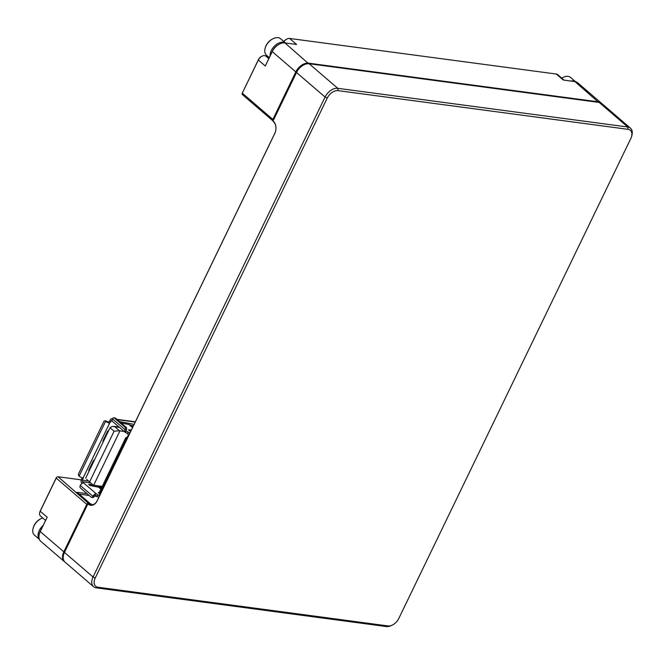 <?xml version="1.0" encoding="UTF-8"?>
<svg xmlns="http://www.w3.org/2000/svg" width="665" height="665" viewBox="0 0 665 665"><rect width="100%" height="100%" fill="white"/><g stroke="black" fill="none" stroke-linecap="round" stroke-linejoin="round"><path stroke-width="1" d="M133.05 426.556L128.952 424.503L121.171 423.015M130.781 431.236A1.421 0.424 -154.2 0 1 129.326 430.654A1.421 0.424 -154.2 0 1 128.678 429.906A1.421 0.424 -154.2 0 1 129.027 429.798L131.404 429.947M119.517 421.585A1.421 0.424 -154.2 0 1 119.675 421.61L134.097 424.378M133.382 425.849L131.072 425.401M101.895 487.088L98.644 487.196L90.822 485.691A1.421 0.424 -154.2 0 1 89.409 485.084A1.421 0.424 -154.2 0 1 88.819 484.378A1.421 0.424 -154.2 0 1 89.376 484.295L93.042 485.001M99.476 493.596A1.421 0.424 -154.2 0 1 98.37 492.59A1.421 0.424 -154.2 0 1 98.728 492.491L99.268 492.524M95.752 485.525L102.069 486.738M94.654 495.741L95.943 495.575A1.712 0.507 25.8 0 1 97.082 496.273L97.788 494.802A1.712 0.507 -154.2 0 0 96.649 494.112L95.511 493.97L94.654 495.741A1.421 0.906 -49.3 0 0 94.098 496.447L92.792 496.539A1.712 1.214 -82.4 0 1 91.57 497.37A1.712 1.214 -82.4 0 1 91.08 497.146L80.457 488.01A1.712 1.214 -82.4 0 1 80.166 485.683L80.282 485.442A3.134 2.003 -49.3 0 1 82.892 483.114L83.516 482.815A1.712 0.507 -154.2 0 0 83.175 482.233L82.718 483.164M95.511 493.97A3.134 2.003 130.7 0 0 92.909 496.289L92.792 496.539M93.981 496.697A1.712 1.214 97.6 0 1 92.759 497.536L91.57 497.37M88.753 470.396L89.334 470.554M88.794 470.803L89.093 471.053A1.139 0.732 -49.3 0 1 88.869 470.005L93.25 460.945A1.139 0.732 -49.3 0 1 94.405 460.064M86.625 479.307L93.117 485.059L86.625 479.307M114.762 426.714L119.392 430.704L114.089 431.219L110.033 427.736L112.202 426.398L119.417 427.337M119.392 430.704L119.941 430.878L93.665 485.242L93.117 485.059M114.089 431.219L89.7 481.668M110.033 427.736L85.652 478.177M93.665 485.242L102.235 486.389M119.941 430.878L124.197 431.452M103 441.419L103.299 441.668A1.139 0.732 -49.3 0 1 103.075 440.621L107.456 431.56A1.139 0.732 -49.3 0 1 108.611 430.679M102.959 441.011L103.541 441.169M112.659 421.527A3.134 2.003 -49.3 0 1 112.485 418.834L112.601 418.593A1.712 1.214 -82.4 0 1 113.823 417.753A1.712 1.214 -82.4 0 1 114.305 417.977L124.937 427.113A1.712 1.214 -82.4 0 1 125.228 429.44L125.103 429.69A3.134 2.003 130.7 0 0 125.286 432.383L126.242 432.89A1.712 0.507 25.8 0 1 127.381 433.58L128.096 432.117L128.628 432.574A2.851 2.02 -82.4 0 1 129.417 434.062M113.823 417.753L115.02 417.911A1.712 1.214 97.6 0 1 115.502 418.135L126.134 427.279A1.712 1.214 97.6 0 1 126.417 429.598L126.3 429.848A1.421 0.906 -49.3 0 0 126.142 430.604L125.286 432.383M126.757 439.557A1.712 1.214 -82.4 0 0 126.45 439.166L126.283 439.025A3.134 0.923 25.8 0 1 125.652 437.952A3.134 0.923 25.8 0 1 125.976 437.745L127.115 438.725M113.549 466.888L113.025 466.448A3.134 0.923 -154.2 0 1 112.393 465.375L125.652 437.952M128.154 436.672L127.755 436.323A1.712 1.089 130.7 0 1 126.824 437.37L125.976 437.745M127.755 436.323L128.104 435.592A1.139 0.806 97.6 0 0 127.913 434.037L127.381 433.58M126.175 430.754L126.957 431.419A1.712 0.507 -154.2 0 1 128.096 432.117M112.493 418.809A2.851 2.02 -82.4 0 0 112.136 418.717A2.851 2.02 -82.4 0 0 110.099 420.105L109.75 420.845A1.712 1.089 130.7 0 1 108.819 421.884L107.514 421.868L108.719 422.907A3.134 0.923 25.8 0 1 105.619 421.253L105.461 421.111A1.712 1.214 -82.4 0 0 104.97 420.887A1.712 1.214 -82.4 0 0 103.748 421.726L78.653 473.638A1.712 1.214 -82.4 0 0 78.944 475.965L79.11 476.107A3.134 0.923 -154.2 0 0 82.202 477.753L82.942 478.343L82.202 477.753M107.514 421.868A1.421 0.424 -154.2 0 1 106.816 421.411L106.649 421.269A1.712 1.214 97.6 0 0 106.167 421.045L104.97 420.887M82.144 483.43L81.928 483.247A2.851 2.02 -82.4 0 1 81.454 479.365L81.812 478.634A1.712 1.089 130.7 0 0 81.995 477.686M108.719 422.907L109.816 422.74L82.942 478.343A1.712 1.089 -49.3 0 1 82.809 479.49L82.452 480.221A1.139 0.806 97.6 0 0 82.643 481.776L83.175 482.233M112.136 420.488A1.139 0.806 97.6 0 0 111.097 420.962L110.739 421.701A1.712 1.089 -49.3 0 1 109.816 422.74M97.082 496.273L97.614 496.73A2.851 2.02 -82.4 0 0 98.42 497.096A2.851 2.02 -82.4 0 0 98.952 497.071M112.377 465.425A3.134 0.923 25.8 0 0 112.343 465.475L99.135 492.798A3.134 0.923 -154.2 0 0 99.767 493.871L99.933 494.012A1.712 1.214 -82.4 0 0 100.332 494.22M113.499 466.988L112.983 466.547A3.134 0.923 25.8 0 1 112.343 465.475M97.788 494.802L98.32 495.259A1.139 0.806 97.6 0 0 99.459 494.851L99.817 494.112A1.712 1.089 130.7 0 0 99.883 493.97M64.68 561.825A11.388 7.273 -49.3 0 1 64.339 561.559A11.388 7.273 -49.3 0 1 63.815 551.859L86.783 504.353L87.514 504.693L64.547 552.199A10.823 6.908 130.7 0 0 63.765 554.203A10.823 6.908 -49.3 0 1 63.815 554.036A10.823 6.908 -49.3 0 1 64.547 552.199L87.988 503.713L64.48 552.432A11.388 7.273 130.7 0 0 63.707 554.369A11.388 7.273 130.7 0 0 65.004 562.125L93.574 586.688A11.388 7.273 -49.3 0 1 93.05 576.996L325.069 97.048A11.388 7.273 -49.3 0 1 337.745 88.312L627.768 127.007A11.388 7.273 -49.3 0 1 630.453 128.17A11.388 7.273 -49.3 0 1 631.75 135.926L631.442 136.915A9.684 6.185 130.7 0 0 628.051 129.334L338.036 90.64A9.684 6.185 130.7 0 0 327.255 98.063L95.236 578.01A9.684 6.185 130.7 0 0 97.971 587.237L387.986 625.931A9.684 6.185 130.7 0 0 392.383 625.042A9.684 6.185 130.7 0 0 398.767 618.508L630.786 138.561A9.684 6.185 130.7 0 0 631.442 136.915M630.453 128.17L601.883 103.599A11.388 7.273 130.7 0 0 599.198 102.443L309.175 63.749A11.388 7.273 130.7 0 0 304.005 64.796A11.388 7.273 130.7 0 0 296.499 72.485L273.057 120.972L296.565 72.252A10.823 6.908 -49.3 0 1 303.689 64.946A10.823 6.908 -49.3 0 1 303.847 64.871A10.823 6.908 130.7 0 0 296.565 72.252L273.598 119.758L272.866 119.417L295.834 71.911A11.388 7.273 -49.3 0 1 308.51 63.175L598.533 101.87A11.388 7.273 -49.3 0 1 601.226 103.033A11.388 7.273 -49.3 0 1 601.542 103.333M392.383 625.042L391.461 625.499A11.388 7.273 -49.3 0 1 386.282 626.546L96.259 587.852A11.388 7.273 -49.3 0 1 93.574 586.688M273.057 120.972L273.224 121.113A9.111 6.475 97.6 0 1 274.753 133.515L97.19 500.828A9.111 6.475 97.6 0 1 88.088 504.087L88.719 503.654A8.545 6.068 -82.4 0 0 91.138 504.777A8.545 6.068 -82.4 0 0 97.256 500.595L274.82 133.283A8.545 6.068 -82.4 0 0 273.382 121.653L273.057 120.972M92.352 504.768A8.545 6.068 97.6 0 1 91.105 503.97L87.988 503.713M39.459 533.513L39.667 532.856A10.249 6.55 -49.3 0 1 40.357 531.119L47.182 517.212L40.233 531.576A11.388 7.273 130.7 0 0 39.459 533.513A11.388 7.273 130.7 0 0 40.748 541.277L64.339 561.559M81.263 479.856L58.121 476.763A1.712 1.089 130.7 0 0 57.348 476.921A1.712 1.089 130.7 0 0 56.217 478.077L40.199 511.21A5.694 3.641 130.7 0 0 39.817 512.183A5.694 3.641 130.7 0 0 40.465 516.057L45.536 520.421M327.255 98.063L325.069 97.048L272.243 51.629L265.302 66.001L272.376 51.172A10.249 6.55 -49.3 0 1 279.134 44.247L279.749 43.94A11.388 7.273 130.7 0 0 272.243 51.629L272.376 51.172M265.302 66.001L258.319 60.008L242.301 93.142A1.712 1.089 130.7 0 0 242.193 93.433A1.712 1.089 130.7 0 0 242.384 94.596L272.949 120.872A1.712 1.089 -49.3 0 1 272.866 119.417L242.301 93.142L258.452 59.542A4.555 2.909 -49.3 0 1 261.453 56.467L262.077 56.159A5.694 3.641 130.7 0 0 258.319 60.008L258.452 59.542M564.086 80.141L557.661 74.621A5.694 3.641 130.7 0 0 556.314 74.039L289.608 38.454L296.582 44.455L284.928 42.901A11.388 7.273 130.7 0 0 279.749 43.94M601.226 103.033L577.636 82.751A11.388 7.273 130.7 0 0 574.951 81.596L563.288 80.033L556.314 74.039M39.817 512.183L40.025 511.518A4.555 2.909 -49.3 0 1 40.332 510.745L56.35 477.611L57.348 476.921M283.847 41.571A4.555 2.909 -49.3 0 1 286.399 39.285L287.022 38.977A5.694 3.641 130.7 0 0 283.955 41.662M97.423 496.564L94.28 496.148M89.118 495.458L79.193 494.137M56.35 477.611L56.217 478.077L86.783 504.353A1.712 1.089 -49.3 0 1 88.686 503.048L89.476 503.147L76.857 492.3L87.015 493.654M268.627 57.015A11.962 7.639 -49.3 0 1 265.817 56.068A5.694 3.641 130.7 0 0 262.077 56.159M289.608 38.454A5.694 3.641 130.7 0 0 287.022 38.977M89.542 503.638L89.476 503.147A1.712 1.089 -49.3 0 1 89.883 503.322A1.712 1.089 -49.3 0 1 90.124 503.721M76.857 492.3L77.331 492.541M561.717 78.104A9.684 6.185 -49.3 0 1 562.532 77.664L563.147 77.356A10.823 6.908 130.7 0 0 561.759 78.146M570.944 81.055A10.823 6.908 -49.3 0 1 575.458 81.679M575.541 81.704L570.62 77.473A10.823 6.908 130.7 0 0 563.147 77.356M33.25 527.761L33.458 527.104A9.684 6.185 -49.3 0 1 40.49 518.916L41.114 518.617A10.823 6.908 130.7 0 0 33.25 527.761A10.823 6.908 130.7 0 0 34.48 535.134L39.401 539.365M39.368 539.282A10.823 6.908 -49.3 0 1 43.084 525.475M42.693 517.977A10.823 6.908 130.7 0 0 41.114 518.617M265.269 47.814L265.476 47.157A9.684 6.185 -49.3 0 1 272.509 38.969L273.132 38.67A10.823 6.908 130.7 0 0 265.269 47.814A10.823 6.908 130.7 0 0 266.49 55.187L269.275 57.581M270.09 55.902A10.823 6.908 -49.3 0 1 275.493 45.187A10.823 6.908 -49.3 0 1 285.393 42.959M285.485 42.976L280.605 38.778A10.823 6.908 130.7 0 0 273.132 38.67M132.8 427.055L130.49 425.06M128.952 424.503L132.543 427.595M128.811 430.247L129.027 429.798M101.304 488.301L100.091 487.262M89.102 484.86L89.376 484.295M98.644 487.196L100.905 489.141M98.511 492.931L98.728 492.491M80.282 485.442L92.909 496.289M96.649 494.112L83.516 482.815M126.134 427.279L124.937 427.113M114.305 417.977L115.502 418.135M125.228 429.44L126.417 429.598M125.103 429.69L112.485 418.834M113.025 466.448L126.283 439.025M126.915 439.224L126.45 439.166M81.812 478.634L82.809 479.49M105.619 421.253L79.11 476.107M105.461 421.111L106.649 421.269M110.739 421.701L109.75 420.845M117.281 419.665L135.219 422.059M99.767 493.871L112.983 466.547M98.994 495.35L98.32 495.259M82.643 481.776L90.515 482.823M88.412 481.019L82.452 480.221M111.097 420.962L112.327 421.128M130.049 432.757L128.628 432.574M628.051 129.334L627.768 127.007L599.198 102.443M309.175 63.749L337.745 88.312L338.036 90.64M40.357 531.119L40.233 531.576L93.05 576.996L95.236 578.01M386.282 626.546L387.986 625.931M96.259 587.852L97.971 587.237M88.088 504.087L91.105 503.97M273.382 121.653L273.224 121.113M40.332 510.745L40.199 511.21L47.182 517.212M284.928 42.901L308.577 63.699M598.591 102.36L574.951 81.596M58.121 476.763L88.744 503.538M265.817 56.068L268.776 58.611M119.126 427.088L113.915 426.39M125.253 432.35L112.626 421.502M135.336 421.81L116.915 419.349M98.91 497.162L98.42 497.096M77.473 492.657L89.883 503.322M242.401 92.767L242.193 93.433"/></g></svg>
